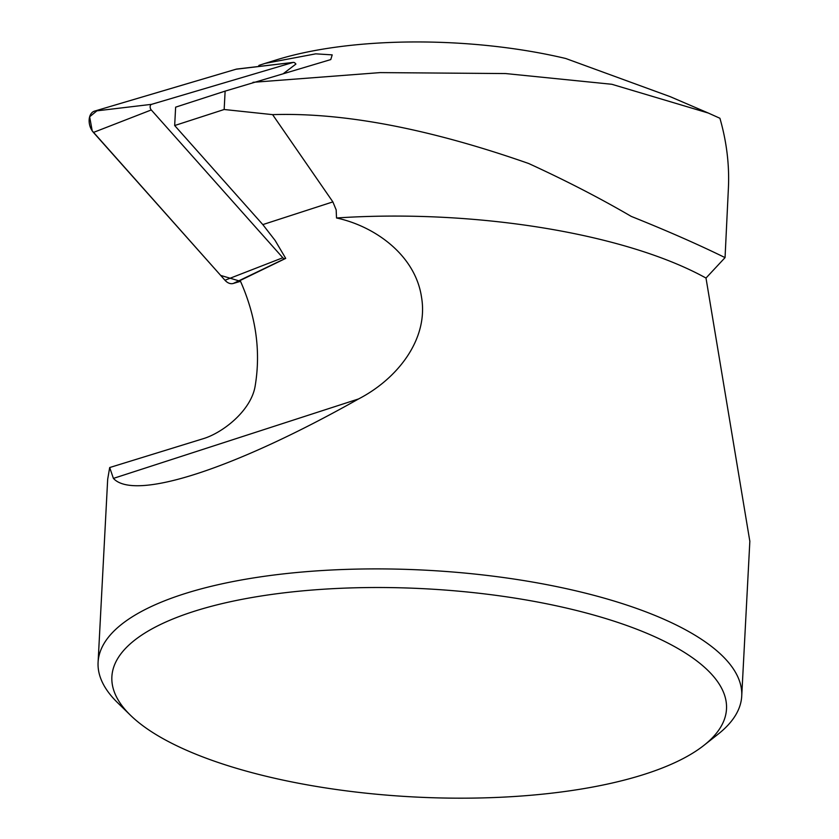<?xml version="1.0" encoding="UTF-8"?>
<svg xmlns="http://www.w3.org/2000/svg" width="839" height="839" viewBox="0 0 839 839"><rect width="100%" height="100%" fill="white"/><g stroke="black" fill="none" stroke-linecap="round" stroke-linejoin="round"><path stroke-width="1.26" d="M113.412 478.398L109.689 467.543L203.174 438.713C222.597 432.914 251.155 410.774 255.161 386.003C260.981 351.059 255.979 315.894 240.153 280.499L285.711 258.391L275.108 240.436L262.817 224.6L332.873 201.895L336.166 209.876L336.523 217.983C374.897 226.194 415.295 255.129 421.503 297.079C428.792 339.187 397.361 378.903 358.568 398.945C234.175 469.074 134.355 501.428 113.412 478.398L358.568 398.945M174.669 125.535L175.634 107.161L225.125 91.126L224.16 109.5L174.669 125.535L262.817 224.6M225.125 91.126L330.776 59.579L332.202 54.871L315.747 53.843L265.093 63.397L259.052 65.337L258.286 66.522M283.75 73.318L295.915 64.068L295.234 63.303A3.366 2.276 73.8 0 0 293.304 62.401A3.366 2.276 73.8 0 0 293.042 62.453L151.576 104.34A3.366 2.276 73.8 0 0 150.15 106.647A3.366 2.276 73.8 0 0 151.282 109.951L282.806 257.751A3.366 2.276 73.8 0 0 284.998 258.601L285.711 258.391M332.873 201.895L272.602 114.639C357.76 111.881 451.267 136.4 528.654 163.5C565.685 180.458 599.885 198.098 631.274 216.41C666.753 230.631 698.017 244.359 725.053 257.615L728.336 189.478C729.594 165.86 726.784 142.127 719.914 118.268L708.336 113.055L611.83 84.278L505.602 73.559L380.13 72.605L253.021 82.316M224.16 109.5L272.602 114.639M192.278 611.925A307.735 104.246 3 0 1 583.283 612.208A307.735 104.246 3 0 1 703.931 745.357A307.735 104.246 3 0 1 413.732 796.945A307.735 104.246 3 0 1 130.517 715.3A307.735 104.246 3 0 1 192.278 611.925M703.931 745.357L718.09 734.188A322.26 109.164 -177 0 0 741.728 696.066A322.26 109.164 -177 0 0 539.005 583.189A322.26 109.164 -177 0 0 182.283 594.463A322.26 109.164 -177 0 0 98.09 662.338A322.26 109.164 -177 0 0 117.607 702.715L130.517 715.3M109.689 467.543L107.686 479.226M749.793 541.04L705.998 278.055A322.26 109.164 -177 0 0 336.523 217.983M725.053 257.615L705.998 278.055M265.093 63.397L276.713 59.789A238.192 80.68 -177 0 1 565.748 58.499L670.455 96.758L683.9 102.557M235.99 69.238L97.723 110.182L89.647 116.789L92.206 130.853L220.678 275.412L240.531 281.317L233.284 283.456A12.795 8.631 -106.2 0 1 224.967 280.236L93.433 132.436A12.795 8.631 -106.2 0 1 89.144 119.893A12.795 8.631 -106.2 0 1 94.555 111.115L236.021 69.228A12.795 8.631 -106.2 0 1 236.997 69.029L293.304 62.401M284.998 258.601L233.284 283.456M151.282 109.951L93.433 132.436M224.967 280.236L282.806 257.751M293.042 62.453L236.021 69.228M94.555 111.115L151.576 104.34M107.665 479.541L98.09 662.338M749.856 541.04L741.728 696.066M670.445 96.779L708.347 113.055"/></g></svg>
